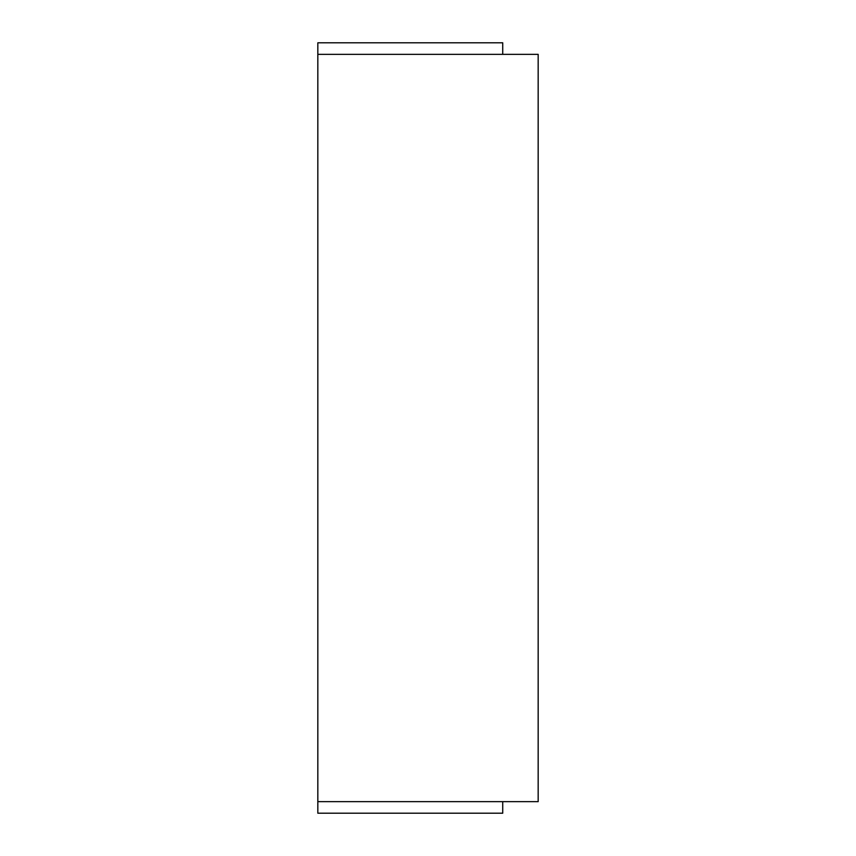 <?xml version="1.0" encoding="UTF-8"?>
<svg xmlns="http://www.w3.org/2000/svg" width="856" height="856" viewBox="0 0 856 856"><rect width="100%" height="100%" fill="white"/><g stroke="black" fill="none" stroke-linecap="round" stroke-linejoin="round"><path stroke-width="1.28" d="M317.833 54.356L317.833 801.644L538.167 801.644L538.167 54.356L317.833 54.356L317.833 42.8L502.729 42.8L502.729 54.356M502.729 801.644L502.729 813.2L317.833 813.2L317.833 801.644"/></g></svg>
